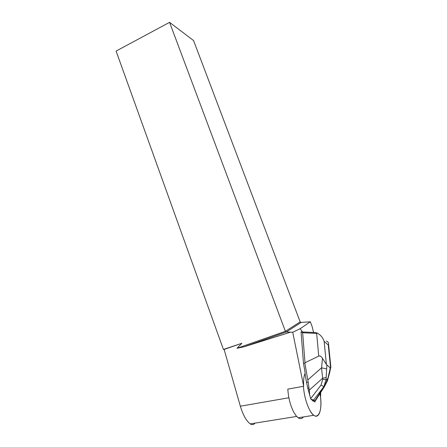 <?xml version="1.0" encoding="UTF-8"?>
<svg xmlns="http://www.w3.org/2000/svg" width="447" height="447" viewBox="0 0 447 447"><rect width="100%" height="100%" fill="white"/><g stroke="black" fill="none" stroke-linecap="round" stroke-linejoin="round"><path stroke-width="0.67" d="M309.207 409.083C306.011 402.412 304.083 394.818 303.418 386.309C304.083 394.818 306.011 402.412 309.207 409.083C310.721 412.067 312.252 414.134 313.811 415.285C319.51 419.755 322.583 407.703 319.968 393.634C323.639 412.514 316.577 424.337 309.207 409.083M312.168 399.936L314.152 401.283L313.14 400.993L312.168 399.936L312.894 401.037L313.99 401.305M303.502 363.405L301.054 331.847L302.641 332.747L305.005 362.74L304.86 363.143L303.502 363.405L305.184 373.111C303.831 375.983 303.329 380.369 303.664 386.264L287.818 389.125C288.36 397.562 290.248 405.077 293.472 411.665L296.132 415.822L298.183 417.777C300.255 419.146 301.999 418.867 303.412 416.945M320.689 392.511L320.639 396.405L320.164 393.332M302.53 331.948L300.205 328.685L292.74 332.272L286.281 331.981L301.189 322.421L300.183 321.924L193.573 40.576L169.569 22.35L116.091 51.075L223.427 349.442L224.12 349.442L240.352 406.211C243.079 415.129 246.381 421.024 250.247 423.89C252.22 425.097 253.767 424.851 254.896 423.147M303.664 386.264L292.74 332.272M313.593 332.479L312.135 326.55L310.324 321.801L300.205 328.685M313.71 399.998L323.874 386.638L321.035 385.063L310.676 398.646L310.888 399.283L313.71 399.998L314.934 400.83L314.917 402.009L314.079 401.294M301.189 322.421L310.324 321.801M169.569 22.35L285.393 331.3L236.999 348.291L244.196 346.738L286.281 331.981L285.393 331.3L300.183 321.924M236.999 348.291L241.866 343.29L223.427 349.442M289.913 332.395L244.196 346.738M224.12 349.442L241.866 343.29M330.774 366.294L330.875 367.356L330.221 367.926L326.399 364.467L324.142 341.352C322.985 337.831 320.762 335.099 317.471 333.149L316.655 333.423L318.733 356.108C319.94 355.549 321.192 356.304 322.483 358.371L321.555 367.78L322.723 379.341L321.035 385.063M317.471 333.149L315.666 332.574L301.328 331.892M304.86 363.143L308.173 382.118L306.541 382.414L304.999 373.508M306.541 382.414L307.771 388.097L308.955 387.884L309.268 390.142L322.684 378.19L326.181 377.536L326.852 365.171M310.676 398.646L307.771 388.097M311.922 399.981L310.888 399.283M309.715 395.578L309.268 390.142M305.005 362.74L318.733 356.108M323.874 386.638L324.131 387.353M327.148 380.358L323.919 386.666L326.019 379.486L327.282 380.822L326.684 382.364M326.411 341.122C328.053 341.737 328.757 342.709 328.528 344.039L328.277 345.011L330.59 367.898M326.399 364.467L322.483 358.371M308.955 387.884L308.173 382.118M326.019 379.486L322.723 379.341M307.91 379.866L321.555 367.78L326.489 368.943M330.221 367.926L329.54 371.396L329.841 371.882L327.321 381.19M329.847 371.893L329.651 372.82M329.54 371.396L327.288 380.805M288.891 397.757L240.352 406.211M302.641 332.747L316.655 333.423M324.142 341.352L328.277 345.011M323.952 386.694L314.934 400.83M326.254 379.559L326.181 377.536M327.567 378.615L326.986 380.123M298.183 417.777L313.811 415.285M296.668 416.436L250.247 423.89M328.517 344.039L330.881 367.356M330.635 367.847L329.841 371.882M324.243 386.979L327.299 381.006M324.204 386.996L315.208 401.099"/></g></svg>
